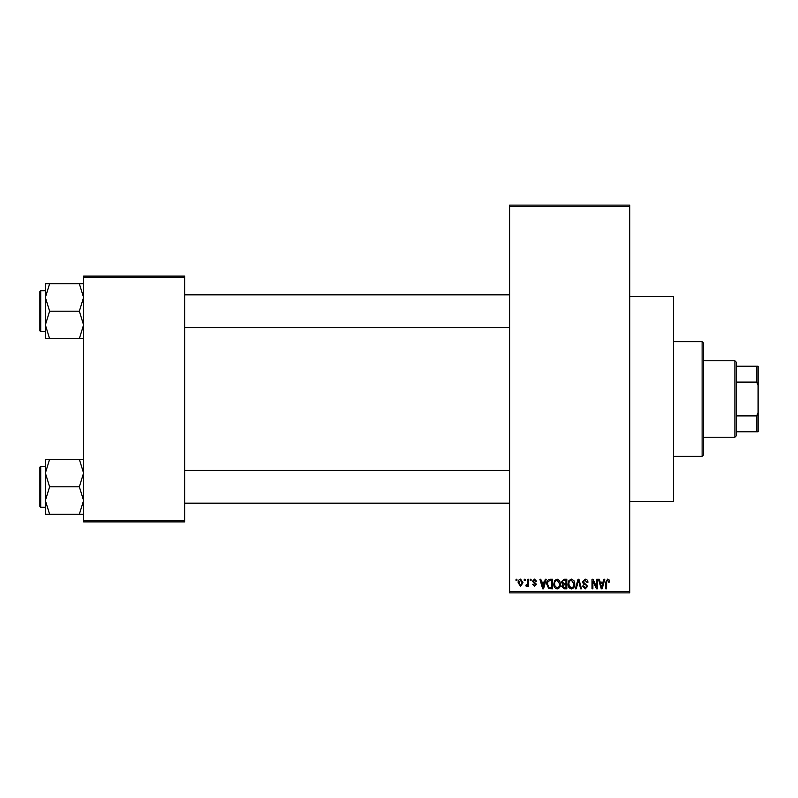 <?xml version="1.0" encoding="UTF-8"?>
<svg xmlns="http://www.w3.org/2000/svg" width="798" height="798" viewBox="0 0 798 798"><rect width="100%" height="100%" fill="white"/><g stroke="black" fill="none" stroke-linecap="round" stroke-linejoin="round"><path stroke-width="1.2" d="M629.752 296.597L673.442 296.597L673.442 501.403L629.752 501.403M524.246 580.595L524.246 579.228L525.114 579.228L525.114 580.595L524.246 580.595M527.717 582.839L527.717 579.228L528.585 579.228L528.585 586.181L527.717 586.181L527.717 585.074L526.68 586.311L525.862 585.932L526.101 584.944L527.558 584.256L527.717 582.839M530.201 580.595L530.201 579.228L531.069 579.228L531.069 580.595L530.201 580.595M532.436 581.353L534.54 579.109L536.655 581.343L535.787 581.463L534.48 580.106L533.303 581.183L536.535 584.326L534.57 586.311L532.565 584.326L533.433 584.196L534.54 585.313L535.667 584.465L532.436 581.353M544.555 582.091L545.303 579.228L546.211 579.228L543.568 588.794L542.66 588.794L539.887 579.228L540.795 579.228L541.543 582.091L544.555 582.091M557.134 579.109L559.627 580.605L560.485 583.887C560.675 586.6 559.558 588.276 557.134 588.914C554.75 588.286 553.632 586.65 553.782 584.006L554.65 580.565L557.134 579.109M571.408 579.109L573.912 580.605L574.76 583.887C574.949 586.6 573.832 588.276 571.408 588.914C569.024 588.286 567.907 586.65 568.056 584.006L568.924 580.565L571.408 579.109M607.637 579.109L609.004 579.787L609.522 582.091L608.655 582.211L607.597 580.226L606.67 580.944L606.54 588.794L605.672 588.794L605.672 582.301L607.637 579.109M509.593 591.518L629.752 591.518L629.752 592.884L509.593 592.884L509.593 205.116L629.752 205.116L629.752 206.483L509.593 206.483M629.752 591.518L629.752 206.483M603.138 582.091L603.886 579.228L604.804 579.228L602.161 588.794L601.243 588.794L598.47 579.228L599.378 579.228L600.136 582.091L603.138 582.091M596.615 586.879L596.615 579.228L597.483 579.228L597.483 588.794L596.555 588.794L592.884 581.124L592.884 588.794L592.016 588.794L592.016 579.228L592.954 579.228L596.615 586.879M582.341 581.882L585.044 579.109C586.919 579.308 587.887 580.385 587.927 582.341L587.049 582.46L584.964 580.226L583.208 581.862L587.677 586.301L585.203 588.914L582.58 586.061L583.458 585.932L585.173 587.797L586.809 586.261L586.53 585.293L583.657 584.156L582.341 581.882M575.348 588.794L578.071 579.228L578.919 579.228L581.503 588.794L580.595 588.794L578.55 580.346L576.256 588.794L575.348 588.794M561.483 582.041L564.126 579.228L566.819 579.228L566.819 588.794L564.116 588.794L561.732 586.39L562.67 584.385L561.483 582.041M546.71 584.066C546.48 581.343 547.578 579.737 550.002 579.228L552.545 579.228L552.545 588.794L548.735 588.615L546.71 584.066M518.161 582.779C517.992 580.784 518.8 579.567 520.585 579.109L522.999 582.71L520.585 586.311L518.161 582.779M516.057 580.595L516.057 579.228L516.924 579.228L516.924 580.595L516.057 580.595M83.591 276.118L184.637 276.118L184.637 277.475L83.591 277.475L83.591 276.118M184.637 520.525L184.637 521.882L83.591 521.882L83.591 520.525L184.637 520.525L184.637 277.475M83.591 520.525L83.591 277.475M602.041 585.981L602.849 583.208L600.425 583.208L601.642 587.797L602.041 585.981M571.398 587.797C573.263 587.288 574.091 585.971 573.892 583.867L571.418 580.226C569.602 580.725 568.775 581.991 568.934 584.026L569.303 586.191L571.398 587.797M565.952 587.677L565.952 584.814L563.408 584.914L562.6 586.231L564.435 587.677L565.952 587.677M565.952 583.697L565.952 580.346L563.208 580.465L562.351 582.031L564.236 583.697L565.952 583.697M557.124 587.797C558.989 587.288 559.817 585.971 559.617 583.867L557.144 580.226C555.328 580.725 554.5 581.991 554.66 584.026L555.029 586.191L557.124 587.797M551.677 587.677L551.677 580.346L550.111 580.346L547.927 581.742L547.578 584.076L548.894 587.488L551.677 587.677M543.448 585.981L544.256 583.208L541.842 583.208L543.049 587.797L543.448 585.981M520.605 585.313L522.131 582.71L520.555 580.106L519.029 582.71L520.605 585.313M702.12 456.346L702.12 341.654L703.487 343.02L703.487 454.98L702.12 456.346L673.442 456.346M702.12 341.654L673.442 341.654M45.366 473.054L45.366 500.536L49.616 486.8L45.366 473.054L49.616 459.319L45.366 459.319L45.366 473.054M40.718 507.279L39.9 506.461L39.9 467.129L40.718 466.311L40.718 507.279L45.366 507.279M83.591 459.319L79.341 459.319L83.591 473.054L79.341 486.8L49.616 486.8M79.341 459.319L49.616 459.319M79.341 486.8L83.591 500.536L79.341 514.271L49.616 514.271L45.366 500.536L45.366 514.271L49.616 514.271M79.341 514.271L83.591 514.271M734.888 360.766L736.255 362.132L736.255 435.868L734.888 437.234L734.888 360.766L703.487 360.766M736.255 366.232L758.1 366.232L758.1 431.768L756.733 431.768L756.733 415.888L758.1 412.656M736.255 415.888L756.733 415.888M758.1 385.344L756.733 382.112L756.733 366.232M736.255 382.112L756.733 382.112M736.255 431.768L756.733 431.768M83.591 283.729L79.341 283.729L83.591 297.464L79.341 311.2L83.591 324.946L79.341 338.681L49.616 338.681L45.366 324.946L49.616 311.2L45.366 297.464L49.616 283.729L45.366 283.729L45.366 338.681L49.616 338.681M39.9 330.871L39.9 291.539L40.718 290.721L40.718 331.689L39.9 330.871M79.341 283.729L49.616 283.729M79.341 311.2L49.616 311.2M79.341 338.681L83.591 338.681M40.718 466.311L45.366 466.311M509.593 503.179L184.637 503.179M509.593 470.411L184.637 470.411M184.637 294.821L509.593 294.821M184.637 327.589L509.593 327.589M734.888 437.234L703.487 437.234M40.718 331.689L45.366 331.689M40.718 290.721L45.366 290.721"/></g></svg>
